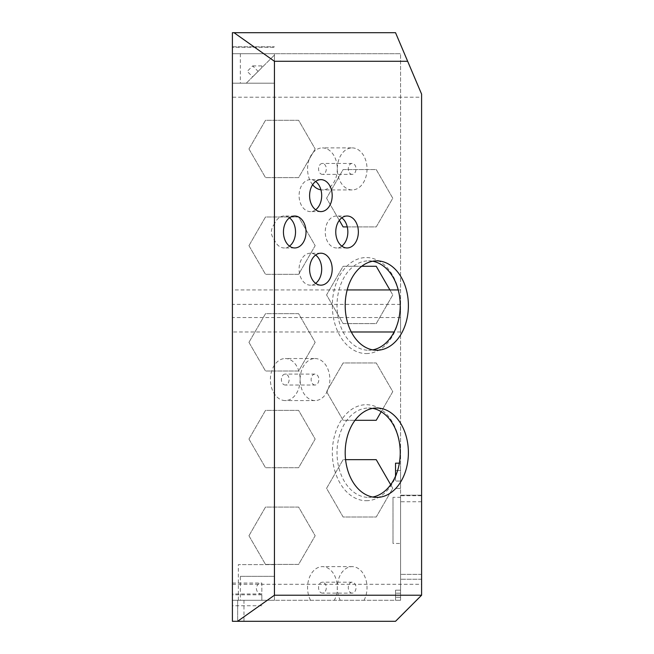 <?xml version="1.0" encoding="UTF-8"?>
<svg xmlns="http://www.w3.org/2000/svg" width="654" height="654" viewBox="0 0 654 654"><rect width="100%" height="100%" fill="white"/><g stroke="black" fill="none" stroke-linecap="round" stroke-linejoin="round"><path stroke-width="0.49" stroke-dasharray="3.27 2.45" d="M232.407 97.217L232.407 621.3L395.531 621.3L421.593 595.23L421.593 97.217L232.407 97.217L232.407 47.268L274.443 47.268L274.443 46.818L274.443 47.268M240.345 53.718L240.345 83.189L232.407 83.189L246.305 83.189L274.443 55.05L246.305 83.189L232.407 83.189L232.407 621.3L232.407 600.282L237.655 600.282L237.655 621.3L232.407 621.3L243.967 621.3L237.655 621.3L237.655 600.282L243.967 600.282L232.407 600.282L232.407 53.718L232.407 83.189L274.443 83.189L274.443 53.718L400.575 53.718L232.407 53.718L274.443 53.718L274.443 223.987C270.339 229.317 270.339 234.647 274.443 239.977A15.974 11.298 90 0 0 284.228 247.956A15.974 11.298 90 0 0 289.485 246.125M421.593 97.217L421.593 94.111L395.531 32.7L232.407 32.7L232.407 47.268M238.358 600.282L274.443 600.282L274.443 576.337L274.443 600.282L400.575 600.282L232.407 600.282L232.407 605.743L232.407 594.813L232.407 600.282L238.358 600.282L238.358 564.623L274.443 564.623L274.443 600.282L274.443 564.623L238.358 564.623M232.407 588.51L232.407 583.041L232.407 588.51M232.407 71.376L232.407 76.845L232.407 71.376M232.407 46.818L274.443 46.818L232.407 46.818M274.443 55.05L274.443 53.718L274.443 55.05M232.407 583.041L261.837 583.041L261.837 593.971C258.706 593.987 256.867 592.164 256.327 588.51C256.867 584.848 258.706 583.025 261.837 583.041L261.837 593.971L232.407 593.971M400.575 543.466L400.575 600.282L395.531 600.282L395.531 590.186L395.531 600.282L400.575 600.282L400.575 53.718L400.575 579.256L400.575 543.466L393.005 543.466L393.005 497.326L400.575 497.326M240.345 576.337L274.443 576.337L240.345 576.337L240.345 600.282M274.443 576.337L274.443 239.977M364.049 600.282A21.018 14.862 90 0 0 365.455 578.267A21.018 14.862 90 0 0 352.154 566.642A21.018 14.862 90 0 0 338.862 578.267A21.018 14.862 90 0 0 340.268 600.282M289.485 217.839A15.974 11.298 90 0 0 284.228 216.008A15.974 11.298 90 0 0 274.443 223.987M341.805 217.839A15.974 11.298 90 0 0 336.548 216.008A15.974 11.298 90 0 0 325.251 231.982A15.974 11.298 90 0 0 336.548 247.956A15.974 11.298 90 0 0 341.805 246.125M315.645 255.052A15.974 11.298 90 0 0 310.388 253.212A15.974 11.298 90 0 0 299.091 269.195A15.974 11.298 90 0 0 310.388 285.169A15.974 11.298 90 0 0 315.645 283.337M315.645 181.477A15.974 11.298 90 0 0 310.388 179.637A15.974 11.298 90 0 0 299.091 195.62A15.974 11.298 90 0 0 310.388 211.594A15.974 11.298 90 0 0 315.645 209.762M314.999 358.531A21.018 14.862 -90 0 1 329.861 379.557A21.018 14.862 -90 0 1 314.999 400.575A21.018 14.862 -90 0 1 300.129 379.557A21.018 14.862 -90 0 1 314.999 358.531L285.267 358.531A21.018 14.862 -90 0 1 300.129 379.557A21.018 14.862 -90 0 1 285.267 400.575A21.018 14.862 -90 0 1 270.404 379.557A21.018 14.862 -90 0 1 285.267 358.531M352.154 147.894A21.018 14.862 -90 0 1 367.025 168.92A21.018 14.862 -90 0 1 352.154 189.938A21.018 14.862 -90 0 1 337.292 168.92A21.018 14.862 -90 0 1 352.154 147.894L322.43 147.894A21.018 14.862 -90 0 1 337.292 168.92A21.018 14.862 -90 0 1 322.43 189.938A21.018 14.862 -90 0 1 320.918 189.832M366.281 500.711A48.004 33.943 90 0 0 400.223 452.707A48.004 33.943 90 0 0 366.281 404.703A48.004 33.943 90 0 0 332.338 452.707A48.004 33.943 90 0 0 366.281 500.711M366.281 353.561A48.004 33.943 90 0 0 400.223 305.557A48.004 33.943 90 0 0 366.281 257.553A48.004 33.943 90 0 0 332.338 305.557A48.004 33.943 90 0 0 366.281 353.561M352.154 593.129A5.469 3.867 -90 0 1 348.288 587.668A5.469 3.867 -90 0 1 352.154 582.199A5.469 3.867 -90 0 1 356.021 587.668A5.469 3.867 -90 0 1 352.154 593.129L322.43 593.129A5.469 3.867 90 0 0 326.289 587.668A5.469 3.867 90 0 0 322.43 582.199A5.469 3.867 90 0 0 318.563 587.668A5.469 3.867 90 0 0 322.43 593.129M352.154 174.381A5.469 3.867 -90 0 1 348.288 168.92A5.469 3.867 -90 0 1 352.154 163.451A5.469 3.867 -90 0 1 356.021 168.92A5.469 3.867 -90 0 1 352.154 174.381L322.43 174.381A5.469 3.867 90 0 0 326.289 168.92A5.469 3.867 90 0 0 322.43 163.451A5.469 3.867 90 0 0 318.563 168.92A5.469 3.867 90 0 0 322.43 174.381M314.999 385.018A5.469 3.867 -90 0 1 311.132 379.557A5.469 3.867 -90 0 1 314.999 374.088A5.469 3.867 -90 0 1 318.858 379.557A5.469 3.867 -90 0 1 314.999 385.018L285.267 385.018A5.469 3.867 90 0 0 289.133 379.557A5.469 3.867 90 0 0 285.267 374.088A5.469 3.867 90 0 0 281.4 379.557A5.469 3.867 90 0 0 285.267 385.018M347.061 247.956L336.548 247.956M347.061 216.008L336.548 216.008M376.786 350.25L368.619 350.25A44.693 31.605 90 0 0 372.706 349.874M372.706 261.24A44.693 31.605 90 0 0 368.619 260.864A44.693 31.605 90 0 0 337.014 305.557A44.693 31.605 90 0 0 368.619 350.25M376.786 260.864L368.619 260.864M376.786 497.4L368.619 497.4A44.693 31.605 90 0 0 372.706 497.024M372.706 408.39A44.693 31.605 90 0 0 368.619 408.014A44.693 31.605 90 0 0 337.014 452.707A44.693 31.605 90 0 0 368.619 497.4M376.786 408.014L368.619 408.014M294.733 247.956L284.228 247.956M294.733 216.008L284.228 216.008M320.901 285.169L310.388 285.169M320.901 253.212L310.388 253.212M320.901 211.594L310.388 211.594M320.901 179.637L310.388 179.637M421.593 495.168L421.593 579.256L421.593 495.168L421.593 579.256L421.593 495.168L400.575 495.168L400.575 579.256L400.575 495.168L421.593 495.168M232.407 584.3L421.593 584.3M248.953 535.749L265.508 507.079L298.616 507.079L315.163 535.749L298.616 564.418L265.508 564.418L248.953 535.749L265.508 507.079L298.616 507.079L315.163 535.749L298.616 564.418L265.508 564.418L248.953 535.749M248.953 439.055L265.508 410.385L298.616 410.385L315.163 439.055L298.616 467.724L265.508 467.724L248.953 439.055L265.508 410.385L298.616 410.385L315.163 439.055L298.616 467.724L265.508 467.724L248.953 439.055M248.953 342.353L265.508 313.683L298.616 313.683L315.163 342.353L298.616 371.022L265.508 371.022L248.953 342.353L265.508 313.683L298.616 313.683L315.163 342.353L298.616 371.022L265.508 371.022L248.953 342.353M248.953 245.659L265.508 216.989L298.616 216.989L315.163 245.659L298.616 274.328L265.508 274.328L248.953 245.659L265.508 216.989L298.616 216.989L315.163 245.659L298.616 274.328L265.508 274.328L248.953 245.659M248.953 148.957L265.508 120.287L298.616 120.287L315.163 148.957L298.616 177.626L265.508 177.626L248.953 148.957L265.508 120.287L298.616 120.287L315.163 148.957L298.616 177.626L265.508 177.626L248.953 148.957M390.683 484.704L392.776 488.334L376.23 517.003L343.121 517.003L326.567 488.334L343.121 459.664L376.23 459.664L392.776 488.334L376.23 517.003L343.121 517.003L326.567 488.334L343.121 459.664L345.574 459.664M355.024 420.301L343.121 420.301L326.567 391.632L343.121 362.962L376.23 362.962L392.776 391.632L376.23 420.301L343.121 420.301L326.567 391.632L343.121 362.962L376.23 362.962L392.776 391.632L381.192 411.709M389.898 289.943L392.776 294.938L376.23 323.607L343.121 323.607L326.567 294.938L343.121 266.268L376.23 266.268L392.776 294.938L376.23 323.607L343.121 323.607L326.567 294.938L343.121 266.268L361.727 266.268M339.328 220.333L326.567 198.236L343.121 169.566L376.23 169.566L392.776 198.236L376.23 226.905L343.121 226.905L326.567 198.236L343.121 169.566L376.23 169.566L392.776 198.236L376.23 226.905L347.258 226.905M393.005 497.326L393.005 543.466M258.117 71.376L261.837 67.664L258.117 71.376C251.071 78.423 251.071 78.423 258.117 71.376C251.071 78.423 251.071 78.423 258.117 71.376L252.681 65.915L247.212 71.376L252.681 76.845L258.142 71.376M240.345 83.189L274.443 83.189M400.575 475.793L400.575 481.05L400.575 475.793M400.575 600.282L400.575 590.186L395.531 590.186L400.575 590.186L400.575 600.282M399.341 463.179L400.575 463.179L400.575 488.407L400.575 463.179L395.531 463.179L395.531 476.137M400.575 310.961L400.575 331.987L400.575 310.961M400.575 595.23L400.575 597.29L400.575 595.23M421.593 579.256L400.575 579.256L421.593 579.256M421.593 574.375L400.575 574.375L421.593 574.384M421.593 501.765L400.575 501.765M395.531 475.793L395.531 481.05L395.531 475.793M395.531 595.23L395.531 597.29L395.531 595.23M400.575 488.407L395.531 488.407L400.575 488.407M421.593 495.716L400.575 495.716M232.407 310.961L232.407 331.987L232.407 310.961M261.837 600.282L261.837 594.813L261.837 600.282M261.837 67.664L261.837 65.915L261.837 67.664M314.999 400.575L285.267 400.575M312.628 184.73A21.018 14.862 -90 0 1 308.516 161.513A21.018 14.862 -90 0 1 322.43 147.894M310.536 600.282A21.018 14.862 -90 0 1 309.129 578.267A21.018 14.862 -90 0 1 322.43 566.642A21.018 14.862 -90 0 1 335.723 578.267A21.018 14.862 -90 0 1 334.317 600.282M352.154 189.938L322.43 189.938M352.154 582.199L322.43 582.199M352.154 163.451L322.43 163.451M314.999 374.088L285.267 374.088M252.681 65.915L261.837 65.915M400.575 481.05L395.531 481.05L400.575 481.05M400.575 470.537L395.531 470.537L400.575 470.537M400.575 597.29L395.531 597.29L400.575 597.29M400.575 593.178L395.531 593.178L400.575 593.178M400.575 331.987L394.1 331.987M351.304 331.987L232.407 331.987M400.575 289.943L398.229 289.943M347.176 289.943L232.407 289.943M400.575 304.388L232.407 304.388M400.575 317.533L232.407 317.533M261.837 605.743L232.407 605.743M261.837 594.813L232.407 594.813M352.154 566.642L322.43 566.642M243.967 600.282L243.967 621.3"/><path stroke-width="0.98" d="M234.018 32.7L232.407 32.7L232.407 621.3L237.582 621.3L274.443 595.23L274.443 61.288L234.018 32.7L395.531 32.7L407.663 61.288L274.443 61.288M274.443 595.23L421.593 595.23L395.531 621.3L237.582 621.3M421.593 595.23L421.593 94.111L407.663 61.288M289.485 246.125A15.974 11.298 90 0 0 295.526 231.982A15.974 11.298 90 0 0 289.485 217.839M341.805 246.125A15.974 11.298 90 0 0 347.846 231.982A15.974 11.298 90 0 0 341.805 217.839M315.645 283.337A15.974 11.298 90 0 0 321.686 269.195A15.974 11.298 90 0 0 315.645 255.052M315.645 209.762A15.974 11.298 90 0 0 321.686 195.62A15.974 11.298 90 0 0 315.645 181.477M372.706 349.874A44.693 31.605 90 0 0 400.223 305.557L400.223 305.557A44.693 31.605 90 0 0 372.706 261.24M347.061 247.956A15.974 11.298 90 0 0 358.359 231.982A15.974 11.298 90 0 0 347.061 216.008A15.974 11.298 90 0 0 335.764 231.982A15.974 11.298 90 0 0 347.061 247.956M376.786 497.4A44.693 31.605 90 0 0 408.39 452.707A44.693 31.605 90 0 0 376.786 408.014A44.693 31.605 90 0 0 345.189 452.707A44.693 31.605 90 0 0 376.786 497.4M294.733 247.956A15.974 11.298 90 0 0 306.031 231.982A15.974 11.298 90 0 0 294.733 216.008A15.974 11.298 90 0 0 283.444 231.982A15.974 11.298 90 0 0 294.733 247.956M320.901 285.169A15.974 11.298 90 0 0 332.191 269.195A15.974 11.298 90 0 0 320.901 253.212A15.974 11.298 90 0 0 309.604 269.195A15.974 11.298 90 0 0 320.901 285.169M320.901 211.594A15.974 11.298 90 0 0 332.191 195.62A15.974 11.298 90 0 0 320.901 179.637A15.974 11.298 90 0 0 309.604 195.62A15.974 11.298 90 0 0 320.901 211.594M376.786 350.25A44.693 31.605 90 0 0 408.39 305.557A44.693 31.605 90 0 0 376.786 260.864A44.693 31.605 90 0 0 345.189 305.557A44.693 31.605 90 0 0 376.786 350.25M372.706 497.024A44.693 31.605 90 0 0 400.223 452.707A44.693 31.605 90 0 0 372.706 408.39M345.574 459.664L376.23 459.664L390.683 484.704M381.192 411.709L376.23 420.301L355.024 420.301M361.727 266.268L376.23 266.268L389.898 289.943M347.258 226.905L343.121 226.905L339.328 220.333M395.531 476.137L395.531 463.179L399.341 463.179M320.918 189.832A21.018 14.862 -90 0 1 312.628 184.73M394.1 331.987L351.304 331.987M398.229 289.943L347.176 289.943"/></g></svg>
